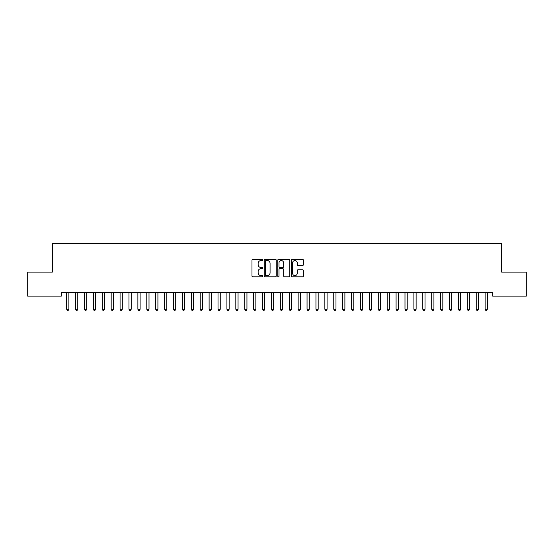 <?xml version="1.0" encoding="UTF-8"?>
<svg xmlns="http://www.w3.org/2000/svg" width="554" height="554" viewBox="0 0 554 554"><rect width="100%" height="100%" fill="white"/><g stroke="black" fill="none" stroke-linecap="round" stroke-linejoin="round"><path stroke-width="0.83" d="M262.755 259.958A0.609 0.609 0 0 0 262.146 259.348L252.859 259.348A0.873 0.873 0 0 0 251.98 260.221L251.98 275.954A0.873 0.873 0 0 0 252.859 276.827L262.146 276.827A0.609 0.609 0 0 0 262.755 276.217A0.609 0.609 0 0 0 262.146 275.601L260.941 275.601A2.798 2.798 0 0 1 258.143 272.803L258.143 271.495A2.798 2.798 0 0 1 260.941 268.697L262.146 268.697A0.609 0.609 0 0 0 262.755 268.088A0.609 0.609 0 0 0 262.146 267.478L260.941 267.478A2.798 2.798 0 0 1 258.143 264.68L258.143 263.372A2.798 2.798 0 0 1 260.941 260.574L262.146 260.574A0.609 0.609 0 0 0 262.755 259.958M302.539 265.511A0.873 0.873 0 0 0 303.412 264.639L303.412 260.221A0.873 0.873 0 0 0 302.539 259.348L292.228 259.348A0.873 0.873 0 0 0 291.356 260.221L291.356 275.954A0.873 0.873 0 0 0 292.228 276.827L302.539 276.827A0.873 0.873 0 0 0 303.412 275.954L303.412 270.622A0.873 0.873 0 0 0 302.539 269.75L298.128 269.75A0.873 0.873 0 0 0 297.256 270.622L297.256 273.267A2.341 2.341 0 0 1 294.915 275.601A2.341 2.341 0 0 1 292.581 273.267L292.581 262.908A2.341 2.341 0 0 1 294.915 260.574A2.341 2.341 0 0 1 297.256 262.908L297.256 264.639A0.873 0.873 0 0 0 298.128 265.511L302.539 265.511M492.735 292.574L61.265 292.574L61.265 296.134L27.7 296.134L27.7 272.097L52.36 272.097L52.36 243.601L501.64 243.601L501.64 272.097L526.3 272.097L526.3 296.134L492.735 296.134L492.735 292.574M276.238 260.221A0.873 0.873 0 0 0 275.359 259.348L265.047 259.348A0.873 0.873 0 0 0 264.175 260.221L264.175 275.954A0.873 0.873 0 0 0 265.047 276.827L275.359 276.827A0.873 0.873 0 0 0 276.238 275.954L276.238 260.221M278.641 259.348L288.953 259.348A0.873 0.873 0 0 1 289.825 260.221L289.825 275.954A0.873 0.873 0 0 1 288.953 276.827L284.534 276.827A0.873 0.873 0 0 1 283.662 275.954L283.662 269.576A0.873 0.873 0 0 0 282.789 268.697L279.86 268.697A0.873 0.873 0 0 0 278.987 269.576L278.987 276.217A0.609 0.609 0 0 1 278.378 276.827A0.609 0.609 0 0 1 277.762 276.217L277.762 260.221A0.873 0.873 0 0 1 278.641 259.348M266.01 260.574A0.609 0.609 0 0 0 265.401 261.183L265.401 274.992A0.609 0.609 0 0 0 266.01 275.601L267.277 275.601A2.798 2.798 0 0 0 270.075 272.803L270.075 263.372A2.798 2.798 0 0 0 267.277 260.574L266.01 260.574M283.662 262.956A2.341 2.341 0 0 0 281.328 260.615A2.341 2.341 0 0 0 278.987 262.956L278.987 266.599A0.873 0.873 0 0 0 279.86 267.478L282.789 267.478A0.873 0.873 0 0 0 283.662 266.599L283.662 262.956M66.591 292.706A0.893 0.893 -179.6 0 1 66.653 293.038A0.893 0.893 179.6 0 0 66.591 292.706L66.535 292.574M68.994 292.574L68.945 292.706A0.893 0.893 179.6 0 0 68.876 293.038L68.876 309.243L66.653 309.243L66.653 293.038M68.876 309.243L68.211 310.399L67.318 310.399L66.653 309.243M75.489 292.706A0.893 0.893 -179.6 0 1 75.559 293.038A0.893 0.893 179.6 0 0 75.489 292.706L75.441 292.574M84.395 292.706A0.893 0.893 -179.6 0 1 84.457 293.038A0.893 0.893 179.6 0 0 84.395 292.706L84.346 292.574M77.899 292.574L77.844 292.706A0.893 0.893 179.6 0 0 77.782 293.038L77.782 309.243L75.559 309.243L75.559 293.038M77.782 309.243L77.117 310.399L76.223 310.399L75.559 309.243M86.805 292.574L86.749 292.706A0.893 0.893 179.6 0 0 86.687 293.038L86.687 309.243L84.457 309.243L84.457 293.038M86.687 309.243L86.015 310.399L85.129 310.399L84.457 309.243M93.301 292.706A0.893 0.893 -179.6 0 1 93.363 293.038A0.893 0.893 179.6 0 0 93.301 292.706L93.245 292.574M102.206 292.706A0.893 0.893 -179.6 0 1 102.268 293.038A0.893 0.893 179.6 0 0 102.206 292.706L102.151 292.574M95.703 292.574L95.655 292.706A0.893 0.893 179.6 0 0 95.593 293.038L95.593 309.243L93.363 309.243L93.363 293.038M95.593 309.243L94.921 310.399L94.035 310.399L93.363 309.243M104.609 292.574L104.561 292.706A0.893 0.893 179.6 0 0 104.491 293.038L104.491 309.243L102.268 309.243L102.268 293.038M104.491 309.243L103.827 310.399L102.933 310.399L102.268 309.243M111.105 292.706A0.893 0.893 -179.6 0 1 111.174 293.038A0.893 0.893 179.6 0 0 111.105 292.706L111.056 292.574M113.515 292.574L113.459 292.706A0.893 0.893 179.6 0 0 113.397 293.038L113.397 309.243L111.174 309.243L111.174 293.038M113.397 309.243L112.732 310.399L111.839 310.399L111.174 309.243M120.01 292.706A0.893 0.893 -179.6 0 1 120.073 293.038A0.893 0.893 179.6 0 0 120.01 292.706L119.955 292.574M122.42 292.574L122.365 292.706A0.893 0.893 179.6 0 0 122.302 293.038L122.302 309.243L120.073 309.243L120.073 293.038M122.302 309.243L121.631 310.399L120.744 310.399L120.073 309.243M128.916 292.706A0.893 0.893 -179.6 0 1 128.978 293.038A0.893 0.893 179.6 0 0 128.916 292.706L128.86 292.574M131.319 292.574L131.27 292.706A0.893 0.893 179.6 0 0 131.201 293.038L131.201 309.243L128.978 309.243L128.978 293.038M131.201 309.243L130.536 310.399L129.643 310.399L128.978 309.243M137.814 292.706A0.893 0.893 -179.6 0 1 137.884 293.038A0.893 0.893 179.6 0 0 137.814 292.706L137.766 292.574M140.224 292.574L140.169 292.706A0.893 0.893 179.6 0 0 140.107 293.038L140.107 309.243L137.884 309.243L137.884 293.038M140.107 309.243L139.442 310.399L138.548 310.399L137.884 309.243M146.72 292.706A0.893 0.893 -179.6 0 1 146.782 293.038A0.893 0.893 179.6 0 0 146.72 292.706L146.672 292.574M149.13 292.574L149.074 292.706A0.893 0.893 179.6 0 0 149.012 293.038L149.012 309.243L146.782 309.243L146.782 293.038M149.012 309.243L148.34 310.399L147.454 310.399L146.782 309.243M155.626 292.706A0.893 0.893 -179.6 0 1 155.688 293.038A0.893 0.893 179.6 0 0 155.626 292.706L155.57 292.574M158.028 292.574L157.98 292.706A0.893 0.893 179.6 0 0 157.918 293.038L157.918 309.243L155.688 309.243L155.688 293.038M157.918 309.243L157.246 310.399L156.36 310.399L155.688 309.243M164.531 292.706A0.893 0.893 -179.6 0 1 164.593 293.038A0.893 0.893 179.6 0 0 164.531 292.706L164.476 292.574M166.934 292.574L166.886 292.706A0.893 0.893 179.6 0 0 166.816 293.038L166.816 309.243L164.593 309.243L164.593 293.038M166.816 309.243L166.152 310.399L165.258 310.399L164.593 309.243M173.43 292.706A0.893 0.893 -179.6 0 1 173.499 293.038A0.893 0.893 179.6 0 0 173.43 292.706L173.381 292.574M175.84 292.574L175.784 292.706A0.893 0.893 179.6 0 0 175.722 293.038L175.722 309.243L173.499 309.243L173.499 293.038M175.722 309.243L175.057 310.399L174.164 310.399L173.499 309.243M182.335 292.706A0.893 0.893 -179.6 0 1 182.398 293.038A0.893 0.893 179.6 0 0 182.335 292.706L182.28 292.574M184.745 292.574L184.69 292.706A0.893 0.893 179.6 0 0 184.627 293.038L184.627 309.243L182.398 309.243L182.398 293.038M184.627 309.243L183.956 310.399L183.069 310.399L182.398 309.243M191.241 292.706A0.893 0.893 -179.6 0 1 191.303 293.038A0.893 0.893 179.6 0 0 191.241 292.706L191.185 292.574M193.644 292.574L193.595 292.706A0.893 0.893 179.6 0 0 193.526 293.038L193.526 309.243L191.303 309.243L191.303 293.038M193.526 309.243L192.861 310.399L191.968 310.399L191.303 309.243M200.139 292.706A0.893 0.893 -179.6 0 1 200.209 293.038A0.893 0.893 179.6 0 0 200.139 292.706L200.091 292.574M202.549 292.574L202.494 292.706A0.893 0.893 179.6 0 0 202.432 293.038L202.432 309.243L200.209 309.243L200.209 293.038M202.432 309.243L201.767 310.399L200.873 310.399L200.209 309.243M209.045 292.706A0.893 0.893 -179.6 0 1 209.107 293.038A0.893 0.893 179.6 0 0 209.045 292.706L208.996 292.574M211.455 292.574L211.399 292.706A0.893 0.893 179.6 0 0 211.337 293.038L211.337 309.243L209.107 309.243L209.107 293.038M211.337 309.243L210.665 310.399L209.779 310.399L209.107 309.243M217.951 292.706A0.893 0.893 -179.6 0 1 218.013 293.038A0.893 0.893 179.6 0 0 217.951 292.706L217.895 292.574M220.353 292.574L220.305 292.706A0.893 0.893 179.6 0 0 220.243 293.038L220.243 309.243L218.013 309.243L218.013 293.038M220.243 309.243L219.571 310.399L218.685 310.399L218.013 309.243M226.856 292.706A0.893 0.893 -179.6 0 1 226.918 293.038A0.893 0.893 179.6 0 0 226.856 292.706L226.801 292.574M229.259 292.574L229.211 292.706A0.893 0.893 179.6 0 0 229.141 293.038L229.141 309.243L226.918 309.243L226.918 293.038M229.141 309.243L228.477 310.399L227.583 310.399L226.918 309.243M235.755 292.706A0.893 0.893 -179.6 0 1 235.824 293.038A0.893 0.893 179.6 0 0 235.755 292.706L235.706 292.574M238.165 292.574L238.109 292.706A0.893 0.893 179.6 0 0 238.047 293.038L238.047 309.243L235.824 309.243L235.824 293.038M238.047 309.243L237.382 310.399L236.489 310.399L235.824 309.243M244.66 292.706A0.893 0.893 -179.6 0 1 244.723 293.038A0.893 0.893 179.6 0 0 244.66 292.706L244.605 292.574M247.07 292.574L247.015 292.706A0.893 0.893 179.6 0 0 246.952 293.038L246.952 309.243L244.723 309.243L244.723 293.038M246.952 309.243L246.281 310.399L245.394 310.399L244.723 309.243M253.566 292.706A0.893 0.893 -179.6 0 1 253.628 293.038A0.893 0.893 179.6 0 0 253.566 292.706L253.51 292.574M255.969 292.574L255.92 292.706A0.893 0.893 179.6 0 0 255.851 293.038L255.851 309.243L253.628 309.243L253.628 293.038M255.851 309.243L255.186 310.399L254.293 310.399L253.628 309.243M262.464 292.706A0.893 0.893 -179.6 0 1 262.534 293.038A0.893 0.893 179.6 0 0 262.464 292.706L262.416 292.574M264.874 292.574L264.819 292.706A0.893 0.893 179.6 0 0 264.757 293.038L264.757 309.243L262.534 309.243L262.534 293.038M264.757 309.243L264.092 310.399L263.198 310.399L262.534 309.243M271.37 292.706A0.893 0.893 -179.6 0 1 271.432 293.038A0.893 0.893 179.6 0 0 271.37 292.706L271.322 292.574M280.276 292.706A0.893 0.893 -179.6 0 1 280.338 293.038A0.893 0.893 179.6 0 0 280.276 292.706L280.22 292.574M289.181 292.706A0.893 0.893 -179.6 0 1 289.243 293.038A0.893 0.893 179.6 0 0 289.181 292.706L289.126 292.574M298.08 292.706A0.893 0.893 -179.6 0 1 298.149 293.038A0.893 0.893 179.6 0 0 298.08 292.706L298.031 292.574M306.985 292.706A0.893 0.893 -179.6 0 1 307.048 293.038A0.893 0.893 179.6 0 0 306.985 292.706L306.93 292.574M315.891 292.706A0.893 0.893 -179.6 0 1 315.953 293.038A0.893 0.893 179.6 0 0 315.891 292.706L315.835 292.574M324.789 292.706A0.893 0.893 -179.6 0 1 324.859 293.038A0.893 0.893 179.6 0 0 324.789 292.706L324.741 292.574M273.78 292.574L273.724 292.706A0.893 0.893 179.6 0 0 273.662 293.038L273.662 309.243L271.432 309.243L271.432 293.038M273.662 309.243L272.99 310.399L272.104 310.399L271.432 309.243M282.678 292.574L282.63 292.706A0.893 0.893 179.6 0 0 282.568 293.038L282.568 309.243L280.338 309.243L280.338 293.038M282.568 309.243L281.896 310.399L281.01 310.399L280.338 309.243M291.584 292.574L291.536 292.706A0.893 0.893 179.6 0 0 291.466 293.038L291.466 309.243L289.243 309.243L289.243 293.038M291.466 309.243L290.802 310.399L289.908 310.399L289.243 309.243M300.49 292.574L300.434 292.706A0.893 0.893 179.6 0 0 300.372 293.038L300.372 309.243L298.149 309.243L298.149 293.038M300.372 309.243L299.707 310.399L298.814 310.399L298.149 309.243M309.395 292.574L309.34 292.706A0.893 0.893 179.6 0 0 309.277 293.038L309.277 309.243L307.048 309.243L307.048 293.038M309.277 309.243L308.606 310.399L307.719 310.399L307.048 309.243M318.294 292.574L318.245 292.706A0.893 0.893 179.6 0 0 318.176 293.038L318.176 309.243L315.953 309.243L315.953 293.038M318.176 309.243L317.511 310.399L316.618 310.399L315.953 309.243M327.199 292.574L327.144 292.706A0.893 0.893 179.6 0 0 327.082 293.038L327.082 309.243L324.859 309.243L324.859 293.038M327.082 309.243L326.417 310.399L325.523 310.399L324.859 309.243M333.695 292.706A0.893 0.893 -179.6 0 1 333.757 293.038A0.893 0.893 179.6 0 0 333.695 292.706L333.647 292.574M336.105 292.574L336.049 292.706A0.893 0.893 179.6 0 0 335.987 293.038L335.987 309.243L333.757 309.243L333.757 293.038M335.987 309.243L335.315 310.399L334.429 310.399L333.757 309.243M342.601 292.706A0.893 0.893 -179.6 0 1 342.663 293.038A0.893 0.893 179.6 0 0 342.601 292.706L342.545 292.574M345.003 292.574L344.955 292.706A0.893 0.893 179.6 0 0 344.893 293.038L344.893 309.243L342.663 309.243L342.663 293.038M344.893 309.243L344.221 310.399L343.335 310.399L342.663 309.243M351.506 292.706A0.893 0.893 -179.6 0 1 351.568 293.038A0.893 0.893 179.6 0 0 351.506 292.706L351.451 292.574M353.909 292.574L353.861 292.706A0.893 0.893 179.6 0 0 353.791 293.038L353.791 309.243L351.568 309.243L351.568 293.038M353.791 309.243L353.127 310.399L352.233 310.399L351.568 309.243M360.405 292.706A0.893 0.893 -179.6 0 1 360.474 293.038A0.893 0.893 179.6 0 0 360.405 292.706L360.356 292.574M362.815 292.574L362.759 292.706A0.893 0.893 179.6 0 0 362.697 293.038L362.697 309.243L360.474 309.243L360.474 293.038M362.697 309.243L362.032 310.399L361.139 310.399L360.474 309.243M369.31 292.706A0.893 0.893 -179.6 0 1 369.373 293.038A0.893 0.893 179.6 0 0 369.31 292.706L369.255 292.574M371.72 292.574L371.665 292.706A0.893 0.893 179.6 0 0 371.602 293.038L371.602 309.243L369.373 309.243L369.373 293.038M371.602 309.243L370.931 310.399L370.044 310.399L369.373 309.243M378.216 292.706A0.893 0.893 -179.6 0 1 378.278 293.038A0.893 0.893 179.6 0 0 378.216 292.706L378.16 292.574M380.619 292.574L380.57 292.706A0.893 0.893 179.6 0 0 380.501 293.038L380.501 309.243L378.278 309.243L378.278 293.038M380.501 309.243L379.836 310.399L378.943 310.399L378.278 309.243M387.114 292.706A0.893 0.893 -179.6 0 1 387.184 293.038A0.893 0.893 179.6 0 0 387.114 292.706L387.066 292.574M389.524 292.574L389.469 292.706A0.893 0.893 179.6 0 0 389.407 293.038L389.407 309.243L387.184 309.243L387.184 293.038M389.407 309.243L388.742 310.399L387.848 310.399L387.184 309.243M396.02 292.706A0.893 0.893 -179.6 0 1 396.082 293.038A0.893 0.893 179.6 0 0 396.02 292.706L395.971 292.574M398.43 292.574L398.374 292.706A0.893 0.893 179.6 0 0 398.312 293.038L398.312 309.243L396.082 309.243L396.082 293.038M398.312 309.243L397.64 310.399L396.754 310.399L396.082 309.243M404.926 292.706A0.893 0.893 -179.6 0 1 404.988 293.038A0.893 0.893 179.6 0 0 404.926 292.706L404.87 292.574M407.329 292.574L407.28 292.706A0.893 0.893 179.6 0 0 407.218 293.038L407.218 309.243L404.988 309.243L404.988 293.038M407.218 309.243L406.546 310.399L405.66 310.399L404.988 309.243M413.831 292.706A0.893 0.893 -179.6 0 1 413.893 293.038A0.893 0.893 179.6 0 0 413.831 292.706L413.776 292.574M416.234 292.574L416.186 292.706A0.893 0.893 179.6 0 0 416.116 293.038L416.116 309.243L413.893 309.243L413.893 293.038M416.116 309.243L415.452 310.399L414.558 310.399L413.893 309.243M422.73 292.706A0.893 0.893 -179.6 0 1 422.799 293.038A0.893 0.893 179.6 0 0 422.73 292.706L422.681 292.574M425.14 292.574L425.084 292.706A0.893 0.893 179.6 0 0 425.022 293.038L425.022 309.243L422.799 309.243L422.799 293.038M425.022 309.243L424.357 310.399L423.464 310.399L422.799 309.243M431.635 292.706A0.893 0.893 -179.6 0 1 431.698 293.038A0.893 0.893 179.6 0 0 431.635 292.706L431.58 292.574M434.045 292.574L433.99 292.706A0.893 0.893 179.6 0 0 433.927 293.038L433.927 309.243L431.698 309.243L431.698 293.038M433.927 309.243L433.256 310.399L432.369 310.399L431.698 309.243M440.541 292.706A0.893 0.893 -179.6 0 1 440.603 293.038A0.893 0.893 179.6 0 0 440.541 292.706L440.485 292.574M442.944 292.574L442.895 292.706A0.893 0.893 179.6 0 0 442.826 293.038L442.826 309.243L440.603 309.243L440.603 293.038M442.826 309.243L442.161 310.399L441.268 310.399L440.603 309.243M449.439 292.706A0.893 0.893 -179.6 0 1 449.509 293.038A0.893 0.893 179.6 0 0 449.439 292.706L449.391 292.574M451.849 292.574L451.794 292.706A0.893 0.893 179.6 0 0 451.732 293.038L451.732 309.243L449.509 309.243L449.509 293.038M451.732 309.243L451.067 310.399L450.173 310.399L449.509 309.243M458.345 292.706A0.893 0.893 -179.6 0 1 458.407 293.038A0.893 0.893 179.6 0 0 458.345 292.706L458.296 292.574M460.755 292.574L460.699 292.706A0.893 0.893 179.6 0 0 460.637 293.038L460.637 309.243L458.407 309.243L458.407 293.038M460.637 309.243L459.965 310.399L459.079 310.399L458.407 309.243M467.251 292.706A0.893 0.893 -179.6 0 1 467.313 293.038A0.893 0.893 179.6 0 0 467.251 292.706L467.195 292.574M469.654 292.574L469.605 292.706A0.893 0.893 179.6 0 0 469.543 293.038L469.543 309.243L467.313 309.243L467.313 293.038M469.543 309.243L468.871 310.399L467.985 310.399L467.313 309.243M476.156 292.706A0.893 0.893 -179.6 0 1 476.218 293.038A0.893 0.893 179.6 0 0 476.156 292.706L476.101 292.574M478.559 292.574L478.511 292.706A0.893 0.893 179.6 0 0 478.441 293.038L478.441 309.243L476.218 309.243L476.218 293.038M478.441 309.243L477.777 310.399L476.883 310.399L476.218 309.243M485.055 292.706A0.893 0.893 -179.6 0 1 485.124 293.038A0.893 0.893 179.6 0 0 485.055 292.706L485.006 292.574M487.465 292.574L487.409 292.706A0.893 0.893 179.6 0 0 487.347 293.038L487.347 309.243L485.124 309.243L485.124 293.038M487.347 309.243L486.682 310.399L485.789 310.399L485.124 309.243"/></g></svg>
